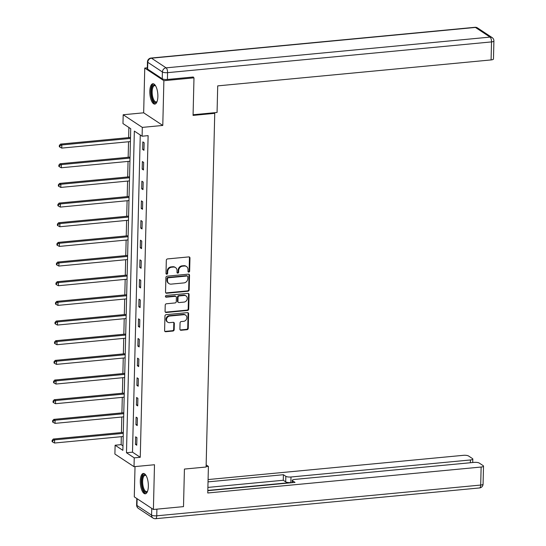 <?xml version="1.0" encoding="UTF-8"?>
<svg xmlns="http://www.w3.org/2000/svg" width="546" height="546" viewBox="0 0 546 546"><rect width="100%" height="100%" fill="white"/><g stroke="black" fill="none" stroke-linecap="round" stroke-linejoin="round"><path stroke-width="0.82" d="M188.793 272.113A0.901 0.792 123.5 0 0 189.639 271.171L189.96 258.026A1.29 1.133 123.5 0 0 188.807 256.9L167.533 258.92A1.29 1.133 123.5 0 0 166.318 260.265L165.998 273.41A0.901 0.792 123.5 0 0 166.803 274.201A0.901 0.792 123.5 0 0 167.656 273.253L167.697 271.553A4.115 3.631 123.5 0 1 171.574 267.233L173.348 267.069A4.115 3.631 123.5 0 1 175.519 267.595A4.115 3.631 123.5 0 1 177.034 270.666L176.993 272.372A0.901 0.792 123.5 0 0 178.644 272.215L178.685 270.509A4.115 3.631 123.5 0 1 182.569 266.195L184.343 266.025A4.115 3.631 123.5 0 1 186.514 266.55A4.115 3.631 123.5 0 1 188.029 269.622L187.988 271.328A0.901 0.792 123.5 0 0 188.793 272.113M188.097 271.765A0.901 0.792 123.5 0 0 189.121 270.83L189.442 257.685A1.29 1.133 123.5 0 0 189.203 256.934M166.114 273.853A0.901 0.792 123.5 0 0 167.137 272.911L167.178 271.212L167.697 271.553M177.102 272.809A0.901 0.792 123.5 0 0 178.132 271.867L178.173 270.168L178.685 270.509M148.348 486.295A10.224 3.938 -95.4 0 0 143.352 473.45A10.224 3.938 -95.4 0 0 140.288 480.971A10.224 3.938 -95.4 0 0 145.284 493.809A10.224 3.938 -95.4 0 0 148.348 486.295M157.869 96.581A10.224 3.938 -95.4 0 0 152.873 83.743A10.224 3.938 -95.4 0 0 149.809 91.257A10.224 3.938 -95.4 0 0 154.805 104.095A10.224 3.938 -95.4 0 0 157.869 96.581M179.907 329.149A1.29 1.133 123.5 0 0 181.06 330.269L187.032 329.702A1.29 1.133 123.5 0 0 188.24 328.358L188.602 313.759A1.29 1.133 123.5 0 0 187.449 312.633L166.168 314.653A1.29 1.133 123.5 0 0 164.96 316.004L164.599 330.603A1.29 1.133 123.5 0 0 165.752 331.722L172.966 331.04A1.29 1.133 123.5 0 0 174.174 329.688L174.331 323.444A1.29 1.133 123.5 0 0 173.178 322.317L169.601 322.659A3.44 3.03 123.5 0 1 167.786 322.222A3.44 3.03 123.5 0 1 166.694 318.625A3.44 3.03 123.5 0 1 169.765 316.038L183.77 314.708A3.44 3.03 123.5 0 1 185.585 315.144A3.44 3.03 123.5 0 1 186.677 318.741A3.44 3.03 123.5 0 1 183.606 321.328L181.272 321.553A1.29 1.133 123.5 0 0 180.064 322.898L179.907 329.149M134.234 457.862L134.023 466.687L114.899 454.047L115.117 445.229L122.864 450.348L130.726 128.699L122.973 123.573L123.191 114.756L142.315 127.389L142.096 136.213L134.343 131.088L126.481 452.743L134.234 457.862L140.261 457.289L148.116 135.64L142.096 136.213M192.786 77.054L193.987 77.846L193.066 115.404L214.742 113.343L206.101 467.014L184.425 469.069L183.504 506.627L153.399 509.486L154.491 464.742L134.023 466.687M193.987 77.846L163.882 80.699L144.758 68.066L143.666 112.81L123.191 114.756M143.666 112.81L162.783 125.444L163.882 80.699M162.783 125.444L142.315 127.389M187.967 291.23A1.29 1.133 123.5 0 0 189.182 289.878L189.537 275.28A1.29 1.133 123.5 0 0 188.39 274.153L167.11 276.174A1.29 1.133 123.5 0 0 165.895 277.525L165.54 292.124A1.29 1.133 123.5 0 0 166.694 293.25L187.967 291.23L187.455 290.888A1.29 1.133 123.5 0 0 188.663 289.537L189.025 274.938A1.29 1.133 123.5 0 0 188.78 274.188M189.073 294.519L188.711 309.118A1.29 1.133 123.5 0 1 187.503 310.469L166.223 312.489A1.29 1.133 123.5 0 1 165.069 311.363L165.226 305.112A1.29 1.133 123.5 0 1 166.434 303.767L175.068 302.948A1.29 1.133 123.5 0 0 176.276 301.597L176.378 297.454A1.29 1.133 123.5 0 0 175.225 296.328L166.243 297.181A0.901 0.792 123.5 0 1 166.284 295.447L187.92 293.393A1.29 1.133 123.5 0 1 189.073 294.519L188.554 294.178L188.199 308.777L188.711 309.118M135.019 466.591L134.282 496.853L153.399 509.486M147.318 67.82L144.758 68.066M214.742 113.343L213.882 112.776M140.261 134.999L132.507 452.17L140.261 457.289M142.847 141.892L142.663 149.454L143.953 150.307L144.137 142.745L142.847 141.892M142.363 161.548L142.178 169.117L143.475 169.97L143.659 162.408L142.363 161.548M141.885 181.211L141.701 188.773L142.991 189.626L143.175 182.064L141.885 181.211M141.407 200.873L141.216 208.435L142.513 209.289L142.697 201.727L141.407 200.873M140.923 220.536L140.738 228.098L142.028 228.951L142.213 221.389L140.923 220.536M140.445 240.199L140.261 247.761L141.55 248.614L141.735 241.052L140.445 240.199M139.96 259.862L139.776 267.424L141.073 268.277L141.257 260.715L139.96 259.862M139.483 279.525L139.298 287.087L140.588 287.94L140.772 280.378L139.483 279.525M139.005 299.188L138.814 306.75L140.11 307.603L140.295 300.041L139.005 299.188M138.52 318.85L138.336 326.412L139.626 327.266L139.81 319.703L138.52 318.85M138.042 338.513L137.858 346.075L139.148 346.928L139.332 339.366L138.042 338.513M137.558 358.169L137.374 365.731L138.67 366.591L138.855 359.029L137.558 358.169M137.08 377.832L136.896 385.394L138.186 386.247L138.37 378.685L137.08 377.832M136.596 397.495L136.411 405.057L137.708 405.91L137.892 398.348L136.596 397.495M136.118 417.158L135.934 424.72L137.223 425.573L137.408 418.011L136.118 417.158M135.64 436.82L135.456 444.383L136.746 445.236L136.93 437.674L135.64 436.82M128.89 127.484L128.638 137.626M128.542 141.755L128.16 157.289M128.057 161.418L127.682 176.952M127.58 181.081L127.198 196.615M127.095 200.744L126.72 216.277M126.617 220.407L126.235 235.94M126.14 240.069L125.757 255.596M125.655 259.725L125.28 275.259M125.177 279.388L124.795 294.922M124.693 299.051L124.317 314.585M124.215 318.714L123.833 334.248M123.737 338.377L123.355 353.91M123.253 358.04L122.87 373.573M122.775 377.702L122.393 393.236M122.29 397.365L121.915 412.899M121.813 417.028L121.43 432.555M121.328 436.691L121.137 444.656L122.98 445.87M121.137 444.656L115.117 445.229M132.507 452.17L126.481 452.743M142.663 149.454L143.973 149.324M142.178 169.117L143.496 168.987M141.701 188.773L143.018 188.65M141.216 208.435L142.533 208.313M140.738 228.098L142.056 227.975M140.261 247.761L141.571 247.638M139.776 267.424L141.093 267.301M139.298 287.087L140.615 286.964M138.814 306.75L140.131 306.62M138.336 326.412L139.653 326.283M137.858 346.075L139.169 345.946M137.374 365.731L138.691 365.608M136.896 385.394L138.213 385.271M136.411 405.057L137.728 404.934M135.934 424.72L137.251 424.597M135.456 444.383L136.766 444.26M186.514 266.55L185.995 266.209A4.115 3.631 123.5 0 0 183.825 265.684L184.343 266.025M178.173 270.168A4.115 3.631 123.5 0 1 182.05 265.854L183.825 265.684M175.519 267.595L175.007 267.253A4.115 3.631 123.5 0 0 172.829 266.728L173.348 267.069M167.178 271.212A4.115 3.631 123.5 0 1 171.055 266.892L172.829 266.728M165.786 292.874A1.29 1.133 123.5 0 0 166.175 292.909L187.455 290.888M187.851 276.802A0.901 0.792 123.5 0 0 187.046 276.01L168.366 277.784A0.901 0.792 123.5 0 0 167.52 278.733L167.479 280.521A4.115 3.631 123.5 0 0 168.987 283.599A4.115 3.631 123.5 0 0 171.164 284.125L183.927 282.91A4.115 3.631 123.5 0 0 187.81 278.596L187.851 276.802M187.524 276.126L187.005 275.785A0.901 0.792 123.5 0 0 186.527 275.669L187.046 276.01M168.987 283.599L168.475 283.258A4.115 3.631 123.5 0 1 166.96 280.18L167.001 278.385A0.901 0.792 123.5 0 1 167.854 277.443L186.527 275.669M165.315 312.114A1.29 1.133 123.5 0 0 165.704 312.148L186.985 310.128A1.29 1.133 123.5 0 0 188.199 308.777M175.908 296.492L175.389 296.15A1.29 1.133 123.5 0 0 174.713 295.987L165.725 296.84L166.243 297.181M184.022 302.095A3.44 3.03 123.5 0 0 187.087 299.508A3.44 3.03 123.5 0 0 185.995 295.918A3.44 3.03 123.5 0 0 184.179 295.475L179.245 295.946A1.29 1.133 123.5 0 0 178.037 297.297L177.935 301.44A1.29 1.133 123.5 0 0 179.081 302.566L184.022 302.095M185.995 295.918L185.483 295.577A3.44 3.03 123.5 0 0 183.668 295.133L184.179 295.475M178.405 302.402L177.887 302.061A1.29 1.133 123.5 0 1 177.416 301.099L177.518 296.956A1.29 1.133 123.5 0 1 178.726 295.604L183.668 295.133M188.554 294.178A1.29 1.133 123.5 0 0 188.309 293.427M185.585 315.144L185.074 314.803A3.44 3.03 123.5 0 0 183.251 314.366L183.77 314.708M167.786 322.222L167.267 321.881A3.44 3.03 123.5 0 1 166.175 318.284A3.44 3.03 123.5 0 1 169.246 315.697L183.251 314.366M164.844 331.347A1.29 1.133 123.5 0 0 165.233 331.381L172.447 330.699A1.29 1.133 123.5 0 0 173.662 329.347L173.812 323.102A1.29 1.133 123.5 0 0 173.573 322.352M180.153 329.9A1.29 1.133 123.5 0 0 180.542 329.927L186.514 329.361A1.29 1.133 123.5 0 0 187.728 328.016L188.083 313.418A1.29 1.133 123.5 0 0 187.844 312.667M130.514 137.449L60.538 144.089L61.828 144.943L61.753 148.096L130.412 141.578M130.487 138.425L61.828 144.943L59.855 145.782L59.337 145.441L59.302 146.703L59.821 147.045L59.855 145.782M61.753 148.096L59.821 147.045M59.337 145.441L60.538 144.089M157.071 101.556A8.845 3.406 84.6 0 1 156.982 101.699A8.845 3.406 84.6 0 1 151.679 96.082A8.845 3.406 84.6 0 1 152.02 87.189A8.845 3.406 84.6 0 1 155.46 85.688A8.845 3.406 84.6 0 1 155.576 85.811M155.644 85.927A8.19 3.153 -95.4 0 0 154.634 85.613A8.19 3.153 -95.4 0 0 152.511 95.864A8.19 3.153 -95.4 0 0 156.183 101.925A8.19 3.153 -95.4 0 0 157.118 101.433M153.467 83.797A10.156 3.911 -95.4 0 0 151.215 96.417A10.156 3.911 -95.4 0 0 155.378 103.931M147.55 491.27A8.845 3.406 84.6 0 1 147.454 491.414A8.845 3.406 84.6 0 1 142.158 485.797A8.845 3.406 84.6 0 1 142.492 476.904A8.845 3.406 84.6 0 1 145.939 475.402A8.845 3.406 84.6 0 1 146.055 475.525M146.123 475.634A8.19 3.153 -95.4 0 0 145.106 475.327A8.19 3.153 -95.4 0 0 142.991 485.571A8.19 3.153 -95.4 0 0 146.656 491.639A8.19 3.153 -95.4 0 0 147.591 491.147M143.946 473.512A10.156 3.911 -95.4 0 0 141.694 486.131A10.156 3.911 -95.4 0 0 145.857 493.645M193.086 114.749L217.062 112.469L217.711 85.879L491.079 59.93L491.523 41.905L167.574 72.659L167.404 79.463L193.298 77.006L193.291 77.382M147.618 69.117L162.244 78.781L162.408 71.976L147.782 62.312L147.618 69.117A3.931 1.078 -178.6 0 1 147.297 68.673L147.468 61.869A3.931 1.078 1.4 0 0 147.782 62.312A3.931 3.467 123.5 0 1 151.488 58.183L166.114 67.847L490.062 37.101L475.436 27.437L151.488 58.183A3.931 1.515 -95.4 0 0 151.024 58.053A3.931 3.931 0 0 0 147.468 61.869M477.518 27.935A3.931 3.931 0 0 0 474.972 27.3A3.931 1.515 -95.4 0 1 475.436 27.437A3.931 3.467 -56.5 0 1 477.518 27.935L492.137 37.599A3.931 3.467 123.5 0 0 490.062 37.101A3.931 1.515 -95.4 0 1 491.523 41.905A3.931 1.078 1.4 0 0 493.905 40.977L493.461 59.002A3.931 1.078 -178.6 0 1 491.079 59.93M167.404 79.463A3.931 1.078 -178.6 0 1 162.244 78.781M206.108 466.612L208.408 466.393L206.156 464.899M208.408 466.393L207.76 492.983L481.135 467.035A3.931 1.078 1.4 0 0 483.51 466.107A3.931 1.078 1.4 0 0 483.196 465.67L479.265 463.069A3.931 1.078 1.4 0 0 474.105 462.387L294.669 479.422A3.931 1.078 1.4 0 0 292.287 480.35A3.931 1.078 1.4 0 0 292.601 480.794L292.56 482.63M207.821 490.677L295.031 482.398L292.601 480.794M470.365 462.742L470.434 459.964A3.931 1.078 1.4 0 0 472.816 459.036A3.931 1.078 1.4 0 0 472.495 458.599L468.57 456.006A3.931 1.078 1.4 0 0 463.404 455.323L208.087 479.559M285.831 476.317A3.931 1.078 1.4 0 0 290.998 476.999L290.861 482.541A3.931 1.078 -178.6 0 1 285.701 481.865L285.831 476.317L283.408 474.713L208.033 481.865M470.434 459.964L290.998 476.999M290.861 482.541L207.821 490.424M285.701 481.865L283.272 480.255L207.896 487.414M283.272 480.255L283.408 474.713M130.037 157.111L60.053 163.752L61.35 164.605L61.268 167.758L129.934 161.241M130.009 158.087L61.35 164.605L59.371 165.445L58.852 165.104L58.825 166.366L59.343 166.707L59.371 165.445M61.268 167.758L59.343 166.707M58.852 165.104L60.053 163.752M129.552 176.774L59.575 183.415L60.865 184.268L60.79 187.421L129.45 180.903M129.532 177.75L60.865 184.268L58.893 185.108L58.374 184.766L58.347 186.029L58.859 186.37L58.893 185.108M60.79 187.421L58.859 186.37M58.374 184.766L59.575 183.415M129.074 196.437L59.098 203.078L60.388 203.931L60.313 207.084L128.972 200.566M129.047 197.413L60.388 203.931L58.408 204.77L57.896 204.429L57.862 205.685L58.381 206.026L58.408 204.77M60.313 207.084L58.381 206.026M57.896 204.429L59.098 203.078M128.59 216.1L58.613 222.741L59.91 223.594L59.828 226.747L128.494 220.229M128.569 217.076L59.91 223.594L57.931 224.433L57.412 224.092L57.385 225.348L57.896 225.689L57.931 224.433M59.828 226.747L57.896 225.689M57.412 224.092L58.613 222.741M128.112 235.756L58.135 242.404L59.425 243.257L59.35 246.41L128.01 239.892M128.085 236.739L59.425 243.257L57.453 244.096L56.934 243.755L56.9 245.011L57.419 245.352L57.453 244.096M59.35 246.41L57.419 245.352M56.934 243.755L58.135 242.404M127.627 255.419L57.651 262.066L58.948 262.919L58.866 266.066L127.532 259.548M127.607 256.402L58.948 262.919L56.968 263.752L56.45 263.411L56.422 264.673L56.941 265.015L56.968 263.752M58.866 266.066L56.941 265.015M56.45 263.411L57.651 262.066M127.15 275.082L57.173 281.729L58.463 282.582L58.388 285.729L127.047 279.211M127.129 276.064L58.463 282.582L56.491 283.415L55.972 283.074L55.945 284.336L56.456 284.678L56.491 283.415M58.388 285.729L56.456 284.678M55.972 283.074L57.173 281.729M126.672 294.744L56.695 301.385L57.985 302.245L57.91 305.391L126.57 298.874M126.645 295.727L57.985 302.245L56.006 303.078L55.494 302.737L55.46 303.999L55.979 304.34L56.006 303.078M57.91 305.391L55.979 304.34M55.494 302.737L56.695 301.385M126.187 314.407L56.211 321.048L57.501 321.901L57.426 325.054L126.085 318.536M126.167 315.383L57.501 321.901L55.528 322.741L55.009 322.399L54.982 323.662L55.494 324.003L55.528 322.741M57.426 325.054L55.494 324.003M55.009 322.399L56.211 321.048M125.71 334.07L55.733 340.711L57.023 341.564L56.948 344.717L125.607 338.199M125.682 335.046L57.023 341.564L55.05 342.403L54.532 342.062L54.498 343.325L55.016 343.666L55.05 342.403M56.948 344.717L55.016 343.666M54.532 342.062L55.733 340.711M125.225 353.733L55.248 360.374L56.545 361.227L56.463 364.38L125.13 357.862M125.205 354.709L56.545 361.227L54.566 362.066L54.047 361.725L54.02 362.988L54.539 363.329L54.566 362.066M56.463 364.38L54.539 363.329M54.047 361.725L55.248 360.374M124.747 373.396L54.771 380.036L56.061 380.89L55.985 384.043L124.645 377.525M124.727 374.372L56.061 380.89L54.088 381.729L53.569 381.388L53.535 382.644L54.054 382.992L54.088 381.729M55.985 384.043L54.054 382.992M53.569 381.388L54.771 380.036M124.27 393.059L54.293 399.699L55.583 400.552L55.508 403.706L124.167 397.188M124.242 394.035L55.583 400.552L53.604 401.392L53.092 401.051L53.058 402.306L53.576 402.648L53.604 401.392M55.508 403.706L53.576 402.648M53.092 401.051L54.293 399.699M123.785 412.721L53.808 419.362L55.098 420.215L55.023 423.368L123.683 416.851M123.765 413.697L55.098 420.215L53.126 421.055L52.607 420.713L52.58 421.969L53.092 422.311L53.126 421.055M55.023 423.368L53.092 422.311M52.607 420.713L53.808 419.362M123.307 432.377L53.331 439.025L54.62 439.878L54.545 443.024L123.205 436.507M123.28 433.36L54.62 439.878L52.641 440.718L52.129 440.369L52.095 441.632L52.614 441.973L52.641 440.718M54.545 443.024L52.614 441.973M52.129 440.369L53.331 439.025M189.121 270.83L189.639 271.171M167.137 272.911L167.656 273.253M178.132 271.867L178.644 272.215M182.05 265.854L182.569 266.195M171.055 266.892L171.574 267.233M189.442 257.685L189.96 258.026M166.175 292.909L166.694 293.25M189.025 274.938L189.537 275.28M188.663 289.537L189.182 289.878M167.854 277.443L168.366 277.784M167.001 278.385L167.52 278.733M166.96 280.18L167.479 280.521M186.985 310.128L187.503 310.469M165.704 312.148L166.223 312.489M174.713 295.987L175.225 296.328M178.726 295.604L179.245 295.946M177.518 296.956L178.037 297.297M177.416 301.099L177.935 301.44M169.246 315.697L169.765 316.038M173.812 323.102L174.331 323.444M173.662 329.347L174.174 329.688M172.447 330.699L172.966 331.04M165.233 331.381L165.752 331.722M188.083 313.418L188.602 313.759M187.728 328.016L188.24 328.358M186.514 329.361L187.032 329.702M180.542 329.927L181.06 330.269M167.574 72.659A3.931 1.515 -95.4 0 0 166.114 67.847A3.931 3.467 -56.5 0 0 162.408 71.976A3.931 1.078 1.4 0 0 167.574 72.659M137.121 498.723L136.95 505.466L151.576 515.131L151.74 508.394M156.907 509.152L156.743 515.813L480.692 485.06L481.135 467.035M483.073 484.131A3.931 1.078 -178.6 0 1 480.692 485.06A3.931 1.515 -95.4 0 1 479.511 487.947A3.931 3.931 0 0 0 483.073 484.131L483.51 466.107M156.743 515.813A3.931 1.078 -178.6 0 1 151.576 515.131A3.931 3.467 -56.5 0 0 153.023 518.065A3.931 3.931 0 0 0 155.562 518.7A3.931 1.515 -95.4 0 0 156.743 515.813M136.95 505.466A3.931 1.078 -178.6 0 1 136.636 505.023A3.931 3.931 0 0 0 138.397 508.401A3.931 3.467 123.5 0 1 136.95 505.466M493.905 40.977A3.931 3.931 0 0 0 492.137 37.599M474.972 27.3L151.024 58.053M479.511 487.947L155.562 518.7M136.793 498.512L136.636 505.023M153.023 518.065L138.397 508.401M292.226 482.664L292.287 480.35M472.816 459.036L472.734 462.523"/></g></svg>
